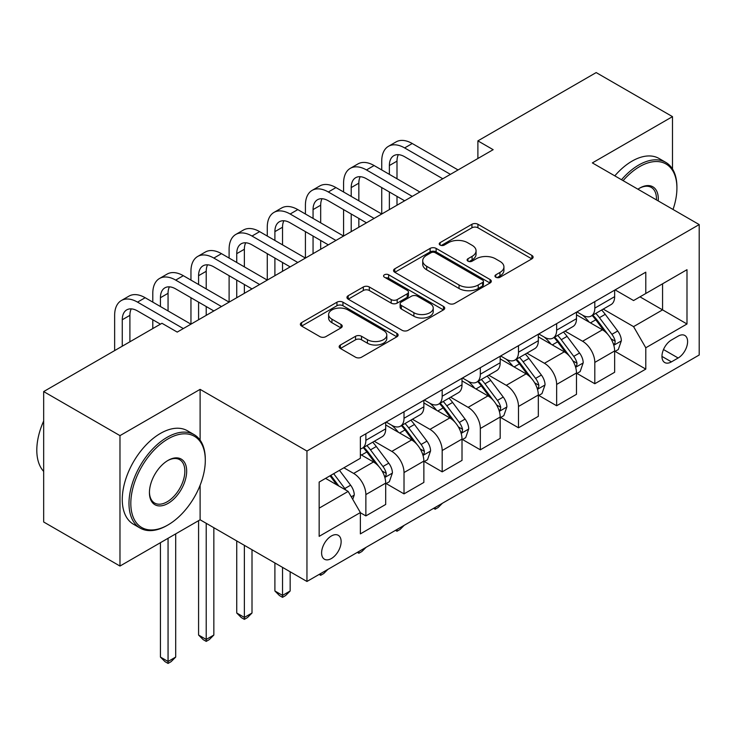 <?xml version="1.0" encoding="UTF-8"?>
<svg xmlns="http://www.w3.org/2000/svg" width="736" height="736" viewBox="0 0 736 736"><rect width="100%" height="100%" fill="white"/><g stroke="black" fill="none" stroke-linecap="round" stroke-linejoin="round"><path stroke-width="1.1" d="M495.834 277.242A2.962 1.711 0 0 0 500.029 277.242L531.861 258.86A4.241 2.447 0 0 0 533.103 257.131A4.241 2.447 0 0 0 531.861 255.401L477.931 224.268A4.241 2.447 0 0 0 471.942 224.268L440.1 242.641A2.962 1.711 0 0 0 439.236 243.855A2.962 1.711 0 0 0 440.1 245.07A2.962 1.711 0 0 0 444.296 245.07L448.417 242.687A13.561 7.829 0 0 1 467.59 242.687L472.089 245.281A13.561 7.829 0 0 1 476.063 250.82A13.561 7.829 0 0 1 472.089 256.358L467.967 258.732A2.962 1.711 0 0 0 467.102 259.946A2.962 1.711 0 0 0 467.967 261.151A2.962 1.711 0 0 0 472.162 261.151L476.284 258.778A13.561 7.829 0 0 1 495.457 258.778L499.956 261.372A13.561 7.829 0 0 1 503.93 266.91A13.561 7.829 0 0 1 499.956 272.44L495.834 274.822A2.962 1.711 0 0 0 494.969 276.028A2.962 1.711 0 0 0 495.834 277.242L495.834 274.822M331.366 558.55A13.818 7.976 120 0 0 340.391 546.379A13.818 7.976 120 0 0 338.275 535.311A13.818 7.976 120 0 0 331.366 535.992A13.818 7.976 120 0 0 322.35 548.173A13.818 7.976 120 0 0 324.466 559.24A13.818 7.976 120 0 0 331.366 558.55M340.4 345.009A4.241 2.447 0 0 0 339.158 346.739A4.241 2.447 0 0 0 340.4 348.468L355.534 357.208A4.241 2.447 0 0 0 361.523 357.208L396.879 336.794A4.241 2.447 0 0 0 398.121 335.064A4.241 2.447 0 0 0 396.879 333.334L342.948 302.192A4.241 2.447 0 0 0 336.959 302.192L301.604 322.607A4.241 2.447 0 0 0 300.362 324.337A4.241 2.447 0 0 0 301.604 326.066L319.875 336.619A4.241 2.447 0 0 0 325.873 336.619L340.998 327.888A4.241 2.447 0 0 0 342.24 326.158A4.241 2.447 0 0 0 340.998 324.429L331.936 319.194A11.334 6.541 0 0 1 328.615 314.566A11.334 6.541 0 0 1 335.616 308.522A11.334 6.541 0 0 1 347.972 309.939L383.474 330.436A11.334 6.541 0 0 1 386.796 335.064A11.334 6.541 0 0 1 379.794 341.108A11.334 6.541 0 0 1 367.448 339.692L361.523 336.278A4.241 2.447 0 0 0 355.534 336.278L340.4 345.009L340.4 348.468M200.109 389.362L119.977 435.629L43.672 391.57L43.672 521.99L119.977 566.048L200.109 519.782L306.949 581.468L306.949 451.048L200.109 389.362L200.109 440.146M672.492 169.004L672.492 116.638L592.36 162.904L699.2 224.581L306.949 451.048M672.492 116.638L596.178 72.579L477.894 140.87L477.894 158.498M43.672 391.57L161.957 323.279L177.22 332.092L493.157 149.684L477.894 140.87M448.721 303.407A4.241 2.447 0 0 0 454.71 303.407L490.066 282.992A4.241 2.447 0 0 0 491.308 281.262A4.241 2.447 0 0 0 490.066 279.533L436.135 248.4A4.241 2.447 0 0 0 430.137 248.4L394.781 268.806A4.241 2.447 0 0 0 393.548 270.535A4.241 2.447 0 0 0 394.781 272.265L448.721 303.407M385.636 277.886A2.962 1.711 0 0 1 388.645 278.3L388.645 274.776L443.477 306.434A4.241 2.447 0 0 1 444.719 308.163A4.241 2.447 0 0 1 443.477 309.893L408.121 330.308A4.241 2.447 0 0 1 402.123 330.308L348.192 299.166L348.192 295.706A4.241 2.447 0 0 0 346.95 297.436A4.241 2.447 0 0 0 348.192 299.166M348.192 295.706L363.326 286.976A4.241 2.447 0 0 1 369.316 286.976L391.193 299.598A4.241 2.447 0 0 0 397.182 299.598L407.22 293.802A4.241 2.447 0 0 0 408.462 292.072A4.241 2.447 0 0 0 407.22 290.343L384.45 277.196A2.962 1.711 0 0 1 383.576 275.991A2.962 1.711 0 0 1 385.406 274.408A2.962 1.711 0 0 1 388.645 274.776M678.141 336.14L671.425 340.023A13.386 7.728 120 0 0 662.676 351.817A13.386 7.728 120 0 0 664.728 362.535A13.386 7.728 120 0 0 671.425 361.873L678.141 358A13.386 7.728 120 0 0 686.881 346.205A13.386 7.728 120 0 0 684.83 335.478A13.386 7.728 120 0 0 678.141 336.14M306.949 581.468L699.2 355L699.2 224.581M615.103 289.883L633.567 300.546L645.785 293.498L645.785 272.173L360.373 436.954L360.373 458.28L319.157 482.071L319.157 536.351L360.373 512.56L360.373 533.885L645.785 369.104L645.785 347.778L633.567 326.628L603.216 309.102M645.785 293.498L686.992 269.698L686.992 323.987L645.785 347.778M119.977 435.629L119.977 566.048M639.98 296.847L662.566 309.884L662.566 283.802L686.992 269.698M633.567 326.628L662.566 309.884L686.992 323.987M319.157 508.153L348.156 491.409L325.57 478.363M360.373 512.734L365.866 515.908L365.866 494.583A17.268 9.973 -120 0 0 353.657 473.432L343.887 467.792M365.866 515.908L385.701 504.454L385.701 483.129A17.268 9.973 -120 0 0 373.492 461.978L360.373 454.397M386.161 483.57L404.018 493.874L404.018 472.549A17.268 9.973 -120 0 0 391.81 451.398L374.274 441.278M404.018 493.874L423.862 482.42L423.862 461.095A17.268 9.973 -120 0 0 411.654 439.944L385.701 424.966M424.322 461.536L442.18 471.85L442.18 450.524A17.268 9.973 -120 0 0 429.962 429.373L412.436 419.253M442.18 471.85L462.015 460.386L462.015 439.07A17.268 9.973 -120 0 0 449.806 417.919L423.862 402.942M462.475 439.502L480.332 449.816L480.332 428.49A17.268 9.973 -120 0 0 468.124 407.339L450.588 397.219M480.332 449.816L500.176 438.362L500.176 417.036A17.268 9.973 -120 0 0 487.968 395.885L462.015 380.908M500.636 417.478L518.494 427.791L518.494 406.465A17.268 9.973 -120 0 0 506.276 385.314L488.75 375.194M518.494 427.791L538.329 416.328L538.329 395.011A17.268 9.973 -120 0 0 526.12 373.86L500.176 358.883M538.789 395.444L556.646 405.757L556.646 384.431A17.268 9.973 -120 0 0 544.438 363.28L526.902 353.16M556.646 405.757L576.49 394.303L576.49 372.977A17.268 9.973 -120 0 0 564.282 351.826L538.329 336.849M576.95 373.419L594.808 383.732L594.808 362.406A17.268 9.973 -120 0 0 582.59 341.256L565.064 331.136M594.808 383.732L614.643 372.269L614.643 350.952A17.268 9.973 -120 0 0 602.434 329.802L576.49 314.815M576.941 311.908L582.59 315.174A17.268 9.973 -120 0 0 591.229 316.029A17.268 9.973 -120 0 0 594.808 308.117L594.808 301.604M538.789 333.942L544.438 337.198A17.268 9.973 -120 0 0 553.067 338.054A17.268 9.973 -120 0 0 556.646 330.151L556.646 323.628M500.636 355.966L506.276 359.232A17.268 9.973 -120 0 0 514.915 360.088A17.268 9.973 -120 0 0 518.494 352.185L518.494 345.662M462.475 378L468.124 381.257A17.268 9.973 -120 0 0 476.753 382.113A17.268 9.973 -120 0 0 480.332 374.21L480.332 367.687M424.322 400.025L429.962 403.291A17.268 9.973 -120 0 0 438.601 404.147A17.268 9.973 -120 0 0 442.18 396.244L442.18 389.721M386.161 422.059L391.81 425.316A17.268 9.973 -120 0 0 400.439 426.172A17.268 9.973 -120 0 0 404.018 418.269L404.018 411.746M615.103 351.385L645.785 369.104M591.229 316.029L611.064 304.575A17.268 9.973 -120 0 0 614.643 296.663L614.643 290.15M553.067 338.054L572.912 326.6A17.268 9.973 -120 0 0 576.49 318.697L576.49 312.174M514.915 360.088L534.759 348.634A17.268 9.973 -120 0 0 538.329 340.722L538.329 334.208M476.753 382.113L496.598 370.659A17.268 9.973 -120 0 0 500.176 362.756L500.176 356.233M438.601 404.147L458.445 392.693A17.268 9.973 -120 0 0 462.015 384.781L462.015 378.267M400.439 426.172L420.284 414.718A17.268 9.973 -120 0 0 423.862 406.815L423.862 400.292M360.373 448.905A17.268 9.973 -120 0 0 362.287 448.206L382.131 436.752A17.268 9.973 -120 0 0 385.701 428.84L385.701 422.326M362.287 448.206A17.268 9.973 -120 0 0 365.866 440.303L365.866 433.78M348.156 491.409L360.373 512.56M200.109 519.782L200.109 485.282M497.021 277.665L499.956 275.963A13.561 7.829 0 0 0 503.93 270.434L503.93 266.91M476.063 250.82L476.063 254.343A13.561 7.829 0 0 1 472.089 259.882L469.154 261.574M531.806 258.897L477.931 227.792A4.241 2.447 0 0 0 471.942 227.792L441.287 245.484M490.01 283.029L436.135 251.924A4.241 2.447 0 0 0 430.137 251.924L394.846 272.302M482.577 282.477A2.962 1.711 0 0 0 483.442 281.262A2.962 1.711 0 0 0 482.577 280.057L435.234 252.724A2.962 1.711 0 0 0 431.038 252.724L426.696 255.226A13.561 7.829 0 0 0 422.722 260.765A13.561 7.829 0 0 0 426.696 266.303L459.052 284.988A13.561 7.829 0 0 0 478.234 284.988L482.577 282.477L482.577 286A2.962 1.711 0 0 0 483.442 284.786L483.442 281.262M422.722 260.765L422.722 264.288A13.561 7.829 0 0 0 426.696 269.827L426.696 266.303M482.577 286L478.234 288.512A13.561 7.829 0 0 1 459.052 288.512L426.696 269.827M348.248 299.202L363.326 290.499L363.326 286.976M408.462 292.072L408.462 295.605A4.241 2.447 0 0 1 407.22 297.335L397.182 303.122A4.241 2.447 0 0 1 391.193 303.122L369.316 290.499A4.241 2.447 0 0 0 363.326 290.499M388.645 278.3L443.422 309.93M413.89 312.708A11.334 6.541 0 0 0 426.236 314.125A11.334 6.541 0 0 0 433.237 308.08A11.334 6.541 0 0 0 429.916 303.453L417.404 296.231A4.241 2.447 0 0 0 411.415 296.231L401.378 302.027A4.241 2.447 0 0 0 400.136 303.756A4.241 2.447 0 0 0 401.378 305.486L413.89 312.708L413.89 316.232A11.334 6.541 0 0 0 426.236 317.648A11.334 6.541 0 0 0 433.237 311.604L433.237 308.08M400.136 303.756L400.136 307.28A4.241 2.447 0 0 0 401.378 309.01L401.378 305.486M413.89 316.232L401.378 309.01M386.796 335.064L386.796 338.588A11.334 6.541 0 0 1 379.794 344.632A11.334 6.541 0 0 1 367.448 343.215L361.523 339.802A4.241 2.447 0 0 0 355.534 339.802L340.455 348.505M328.615 314.566L328.615 318.09A11.334 6.541 0 0 0 331.936 322.718L331.936 319.194M340.943 327.916L331.936 322.718M396.824 336.83L342.948 305.725A4.241 2.447 0 0 0 336.959 305.725L301.659 326.103M614.643 351.652L618.304 349.536L621.359 340.722A11.436 6.606 -120 0 0 617.706 330.988L605.24 314.336A33.028 19.062 -120 0 0 601.634 310.022M589.232 322.175A33.028 19.062 -120 0 0 582.47 315.1M613.603 344.65L614.937 343.206L615.186 341.21A11.436 6.606 -120 0 0 611.91 334.328L599.435 317.685A33.028 19.062 -120 0 0 595.829 313.37M592.756 315.146A27.416 15.824 60 0 1 597.255 320.261L607.816 334.346M592.167 315.486A33.028 19.062 60 0 1 595.774 319.801L604.063 330.869M442.382 503.277L438.205 507.454L435.16 509.211L433.624 508.328M435.16 507.444L435.16 509.211M381.736 169.952L381.736 161.138A32.375 18.694 60 0 1 388.442 146.317L396.069 141.91A32.375 18.694 60 0 1 412.261 143.52L458.05 169.952M388.442 146.317A32.375 18.694 60 0 1 404.634 147.927L450.423 174.358M442.787 178.765L404.634 156.731A21.583 12.466 -120 0 0 393.834 155.664A21.583 12.466 -120 0 0 389.372 165.545L389.372 174.358M398.351 154.67A21.583 12.466 -120 0 0 396.998 161.138L396.998 178.765M389.372 191.986L389.372 209.604M396.998 196.383L396.998 205.197M305.422 214.01L305.422 205.197A32.375 18.694 60 0 1 312.128 190.376L319.764 185.969A32.375 18.694 60 0 1 335.947 187.579L381.736 214.01L381.736 187.579M576.49 373.686L580.152 371.57L583.206 362.756A11.436 6.606 -120 0 0 579.554 353.013L567.079 336.361A33.028 19.062 -120 0 0 563.472 332.046M551.071 344.2A33.028 19.062 -120 0 0 544.309 337.125M575.442 366.675L576.776 365.24L577.024 363.244A11.436 6.606 -120 0 0 573.749 356.362L561.283 339.71A33.028 19.062 -120 0 0 557.676 335.395M554.604 337.171A27.416 15.824 60 0 1 559.102 342.286L569.655 356.38M554.015 337.511A33.028 19.062 60 0 1 557.612 341.826L565.91 352.894M404.22 525.302L400.053 529.478L396.998 531.245L395.471 530.362M396.998 529.478L396.998 531.245M538.329 395.71L541.99 393.594L545.045 384.781A11.436 6.606 -120 0 0 541.392 375.047L528.926 358.395A33.028 19.062 -120 0 0 525.32 354.08M512.918 366.234A33.028 19.062 -120 0 0 506.156 359.159M537.289 388.709L538.623 387.265L538.872 385.268A11.436 6.606 -120 0 0 535.596 378.396L523.121 361.744A33.028 19.062 -120 0 0 519.515 357.429M516.442 359.205A27.416 15.824 60 0 1 520.95 364.32L531.502 378.405M515.853 359.545A33.028 19.062 60 0 1 519.46 363.86L527.749 374.928M366.068 547.336L361.891 551.512L358.846 553.27L357.31 552.386M358.846 551.503L358.846 553.27M500.176 417.744L503.838 415.628L506.892 406.815A11.436 6.606 -120 0 0 503.24 397.072L490.765 380.42A33.028 19.062 -120 0 0 487.158 376.105M474.757 388.268A33.028 19.062 -120 0 0 467.995 381.184M499.137 410.734L500.462 409.299L500.71 407.302A11.436 6.606 -120 0 0 497.435 400.421L484.969 383.769A33.028 19.062 -120 0 0 481.362 379.454M478.29 381.23A27.416 15.824 60 0 1 482.788 386.345L493.341 400.439M477.701 381.57A33.028 19.062 60 0 1 481.307 385.885L489.596 396.952M327.906 569.36L323.739 573.537L320.684 575.304L319.157 574.42M320.684 573.537L320.684 575.304M343.583 191.986L343.583 183.172A32.375 18.694 60 0 1 350.281 168.351L357.917 163.944A32.375 18.694 60 0 1 374.109 165.545L419.897 191.986M350.281 168.351A32.375 18.694 60 0 1 366.473 169.952L412.261 196.383M404.634 200.79L366.473 178.765A21.583 12.466 -120 0 0 355.681 177.698A21.583 12.466 -120 0 0 351.21 187.579L351.21 196.383M360.198 176.695A21.583 12.466 -120 0 0 358.846 183.172L358.846 200.79M351.21 214.01L351.21 231.638M358.846 218.417L358.846 227.231M267.269 236.044L267.269 227.231A32.375 18.694 60 0 1 273.976 212.41L281.603 208.003A32.375 18.694 60 0 1 297.795 209.604L343.583 236.044L343.583 209.604M312.128 190.376A32.375 18.694 60 0 1 328.32 191.986L374.109 218.417M366.473 222.824L328.32 200.79A21.583 12.466 -120 0 0 317.529 199.723A21.583 12.466 -120 0 0 313.058 209.604L313.058 218.417M322.037 198.729A21.583 12.466 -120 0 0 320.684 205.197L320.684 222.824M313.058 236.044L313.058 253.662M320.684 240.451L320.684 249.256M229.108 258.069L229.108 249.256A32.375 18.694 60 0 1 235.814 234.434L243.45 230.028A32.375 18.694 60 0 1 259.633 231.638L305.422 258.069L305.422 231.638M273.976 212.41A32.375 18.694 60 0 1 290.159 214.01L335.947 240.442M328.32 244.849L290.159 222.824A21.583 12.466 -120 0 0 279.367 221.757A21.583 12.466 -120 0 0 274.896 231.638L274.896 240.442M283.884 220.754A21.583 12.466 -120 0 0 282.532 227.231L282.532 244.849M274.896 258.069L274.896 275.696M282.532 262.476L282.532 271.29M190.955 280.103L190.955 271.29A32.375 18.694 60 0 1 197.662 256.468L205.289 252.062A32.375 18.694 60 0 1 221.481 253.662L267.269 280.103L267.269 253.662M462.015 439.769L465.686 437.653L468.731 428.84A11.436 6.606 -120 0 0 465.078 419.106L452.612 402.454A33.028 19.062 -120 0 0 449.006 398.139M436.604 410.292A33.028 19.062 -120 0 0 429.842 403.218M460.975 432.768L462.309 431.324L462.558 429.327A11.436 6.606 -120 0 0 459.282 422.455L446.807 405.803A33.028 19.062 -120 0 0 443.21 401.488M440.137 403.264A27.416 15.824 60 0 1 444.636 408.379L455.188 422.464M439.539 403.604A33.028 19.062 60 0 1 443.146 407.919L451.435 418.986M282.532 567.364L282.532 595.387L290.159 590.99L290.159 571.771M290.159 590.99L285.577 595.571L282.532 597.328L279.478 595.571L274.896 590.99L274.896 562.957M274.896 590.99L282.532 595.387L282.532 597.328M235.814 234.434A32.375 18.694 60 0 1 252.006 236.044L297.795 262.476M290.159 266.883L252.006 244.849A21.583 12.466 -120 0 0 241.215 243.782A21.583 12.466 -120 0 0 236.744 253.662L236.744 262.476M245.723 242.788A21.583 12.466 -120 0 0 244.37 249.256L244.37 266.883M236.744 280.103L236.744 297.721M244.37 284.51L244.37 293.314M152.794 302.128L152.794 293.314A32.375 18.694 60 0 1 159.5 278.493L167.136 274.086A32.375 18.694 60 0 1 183.319 275.696L229.108 302.128L229.108 275.696M673.026 209.475A52.67 30.406 120 0 0 676.918 188.103A52.67 30.406 120 0 0 639.676 166.603A52.67 30.406 120 0 0 623.107 180.651M621.515 179.731A53.958 31.151 -60 0 1 638.756 165.02A53.958 31.151 -60 0 1 665.74 162.343A53.958 31.151 -60 0 1 676.918 187.045L676.918 188.103M637.928 189.207A26.33 15.208 -60 0 1 639.676 188.103L639.676 188.103A26.33 15.208 -60 0 1 658.214 200.919M614.799 175.858A53.958 31.151 -60 0 1 632.04 161.138A53.958 31.151 -60 0 1 659.024 158.47L665.74 162.343M656.438 199.898A25.042 14.453 120 0 0 651.277 187.395A25.042 14.453 120 0 0 639.216 188.379M167.146 525.421L168.056 524.897A52.67 30.406 120 0 0 205.298 460.386A52.67 30.406 120 0 0 168.056 438.886A52.67 30.406 120 0 0 130.815 503.396A52.67 30.406 120 0 0 168.056 524.897L167.146 525.421A53.958 31.151 -60 0 1 140.162 528.098A53.958 31.151 -60 0 1 131.891 484.858A53.958 31.151 -60 0 1 167.146 437.304A53.958 31.151 -60 0 1 194.12 434.626A53.958 31.151 -60 0 1 205.298 459.328L205.298 460.386M168.056 503.396A26.33 15.208 -60 0 1 149.436 492.642A26.33 15.208 -60 0 1 168.056 460.386L168.056 460.386A26.33 15.208 -60 0 1 186.677 471.141A26.33 15.208 -60 0 1 168.056 503.396M149.445 492.099A25.042 14.453 120 0 0 154.624 503.047A25.042 14.453 120 0 0 167.146 501.805A25.042 14.453 120 0 0 183.503 479.743A25.042 14.453 120 0 0 179.667 459.678A25.042 14.453 120 0 0 167.596 460.662M140.162 528.098L133.446 524.216A53.958 31.151 -60 0 1 125.175 480.976A53.958 31.151 -60 0 1 160.43 433.421A53.958 31.151 -60 0 1 187.404 430.753L194.12 434.626M43.672 471.417A53.958 31.151 -60 0 1 43.672 420.983M423.862 461.803L427.524 459.687L430.578 450.874A11.436 6.606 -120 0 0 426.926 441.131L414.451 424.479A33.028 19.062 -120 0 0 410.844 420.164M398.443 432.326A33.028 19.062 -120 0 0 391.681 425.242M422.823 454.793L424.148 453.358L424.396 451.361A11.436 6.606 -120 0 0 421.121 444.48L408.655 427.828A33.028 19.062 -120 0 0 405.048 423.513M401.976 425.288A27.416 15.824 60 0 1 406.474 430.404L417.027 444.498M401.387 425.629A33.028 19.062 60 0 1 404.993 429.944L413.282 441.011M244.37 545.339L244.37 617.421L252.006 613.014L252.006 549.746M252.006 613.014L247.425 617.596L244.37 619.362L241.316 617.596L236.744 613.014L236.744 540.932M236.744 613.014L244.37 617.421L244.37 619.362M385.701 483.828L389.372 481.712L392.417 472.898A11.436 6.606 -120 0 0 388.764 463.165L376.298 446.513A33.028 19.062 -120 0 0 372.692 442.198M384.661 476.827L385.995 475.382L386.244 473.386A11.436 6.606 -120 0 0 382.968 466.514L370.493 449.862A33.028 19.062 -120 0 0 366.896 445.547M363.823 447.322A27.416 15.824 60 0 1 368.322 452.438L378.874 466.523M363.225 447.663A33.028 19.062 60 0 1 366.832 451.978L375.121 463.045M206.218 523.305L206.218 639.455L213.845 635.048L213.845 527.712M213.845 635.048L209.272 639.63L206.218 641.387L203.164 639.63L198.582 635.048L198.582 520.665M198.582 635.048L206.218 639.455L206.218 641.387M352.737 499.339L354.264 494.932A11.436 6.606 -120 0 0 350.612 485.19L339.48 470.332M345.856 490.075A11.436 6.606 -120 0 0 344.816 488.538L333.684 473.68M330.814 475.336L338.818 486.008M330.022 475.796L336.803 484.849M168.056 538.292L168.056 661.48L175.692 657.073L175.692 533.885M175.692 657.073L171.111 661.655L168.056 663.421L165.002 661.655L160.43 657.073L160.43 542.69M160.43 657.073L168.056 661.48L168.056 663.421M197.662 256.468A32.375 18.694 60 0 1 213.845 258.069L259.633 284.51M252.006 288.908L213.845 266.883A21.583 12.466 -120 0 0 203.053 265.816A21.583 12.466 -120 0 0 198.582 275.696L198.582 284.51M207.57 264.813A21.583 12.466 -120 0 0 206.218 271.29L206.218 288.908M198.582 302.128L198.582 319.755M206.218 306.535L206.218 315.348M114.641 350.594L114.641 315.348A32.375 18.694 60 0 1 121.348 300.527L128.975 296.12A32.375 18.694 60 0 1 145.167 297.721L190.955 324.162L190.955 297.721M159.5 278.493A32.375 18.694 60 0 1 175.692 280.103L221.481 306.535M213.845 310.942L175.692 288.908A21.583 12.466 -120 0 0 164.901 287.84A21.583 12.466 -120 0 0 160.43 297.721L160.43 306.535M169.409 286.847A21.583 12.466 -120 0 0 168.056 293.314L168.056 310.942M152.794 328.569L152.794 319.755M121.348 300.527A32.375 18.694 60 0 1 137.531 302.128L183.319 328.569M160.43 324.162L137.531 310.942A21.583 12.466 -120 0 0 126.739 309.874A21.583 12.466 -120 0 0 122.268 319.755L122.268 346.187M131.256 308.881A21.583 12.466 -120 0 0 129.904 315.348L129.904 341.78M353.657 473.432L373.492 461.978M391.81 451.398L411.654 439.944M429.962 429.373L449.806 417.919M468.124 407.339L487.968 395.885M506.276 385.314L526.12 373.86M544.438 363.28L564.282 351.826M582.59 341.256L602.434 329.802M594.808 308.117L614.643 296.663M594.808 362.406L614.643 350.952M556.646 384.431L576.49 372.977M556.646 330.151L576.49 318.697M518.494 406.465L538.329 395.011M518.494 352.185L538.329 340.722M480.332 428.49L500.176 417.036M480.332 374.21L500.176 362.756M442.18 450.524L462.015 439.07M442.18 396.244L462.015 384.781M404.018 472.549L423.862 461.095M404.018 418.269L423.862 406.815M365.866 494.583L385.701 483.129M365.866 440.303L385.701 428.84M663.504 349.545L678.141 358M661.958 356.408L671.425 361.873M499.956 275.963L499.956 272.44M467.967 261.151L467.967 258.732M472.089 259.882L472.089 256.358M440.1 245.07L440.1 242.641M471.942 227.792L471.942 224.268M477.931 227.792L477.931 224.268M531.861 258.86L531.861 255.401M394.781 272.265L394.781 268.806M430.137 251.924L430.137 248.4M436.135 251.924L436.135 248.4M490.066 282.992L490.066 279.533M459.052 288.512L459.052 284.988M478.234 288.512L478.234 284.988M369.316 290.499L369.316 286.976M391.193 303.122L391.193 299.598M397.182 303.122L397.182 299.598M407.22 297.335L407.22 293.802M443.477 309.893L443.477 306.434M355.534 339.802L355.534 336.278M361.523 339.802L361.523 336.278M367.448 343.215L367.448 339.692M340.998 327.888L340.998 324.429M301.604 326.066L301.604 322.607M336.959 305.725L336.959 302.192M342.948 305.725L342.948 302.192M396.879 336.794L396.879 333.334M613.787 345.276L621.285 340.943M599.435 317.685L605.24 314.336M590.447 322.874L595.774 319.801M611.91 334.328L617.706 330.988M611 338.799L615.186 341.21M412.261 143.52L404.634 147.927M396.998 161.138L389.372 165.545M575.635 367.301L583.124 362.977M561.283 339.71L567.079 336.361M552.285 344.908L557.612 341.826M573.749 356.362L579.554 353.013M572.847 360.833L577.024 363.244M537.473 389.335L544.971 385.002M523.121 361.744L528.926 358.395M514.133 366.933L519.46 363.86M535.596 378.396L541.392 375.047M534.686 382.858L538.872 385.268M499.321 411.36L506.81 407.036M484.969 383.769L490.765 380.42M475.971 388.967L481.307 385.885M497.435 400.421L503.24 397.072M496.533 404.892L500.71 407.302M374.109 165.545L366.473 169.952M358.846 183.172L351.21 187.579M335.947 187.579L328.32 191.986M320.684 205.197L313.058 209.604M297.795 209.604L290.159 214.01M282.532 227.231L274.896 231.638M461.159 433.394L468.657 429.06M446.807 405.803L452.612 402.454M437.819 410.992L443.146 407.919M459.282 422.455L465.078 419.106M458.372 426.917L462.558 429.327M259.633 231.638L252.006 236.044M244.37 249.256L236.744 253.662M423.007 455.418L430.505 451.094M408.655 427.828L414.451 424.479M399.657 433.026L404.993 429.944M421.121 444.48L426.926 441.131M420.219 448.951L424.396 451.361M384.854 477.452L392.343 473.128M370.493 449.862L376.298 446.513M361.505 455.05L366.832 451.978M382.968 466.514L388.764 463.165M382.067 470.976L386.244 473.386M351.284 496.828L354.191 495.153M344.816 488.538L350.612 485.19M221.481 253.662L213.845 258.069M206.218 271.29L198.582 275.696M183.319 275.696L175.692 280.103M168.056 293.314L160.43 297.721M145.167 297.721L137.531 302.128M129.904 315.348L122.268 319.755"/></g></svg>
